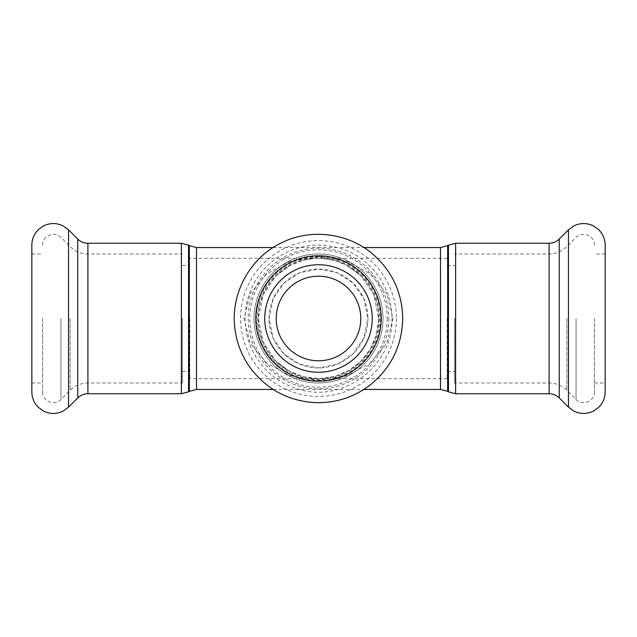 <?xml version="1.0" encoding="UTF-8"?>
<svg xmlns="http://www.w3.org/2000/svg" width="637" height="637" viewBox="0 0 637 637"><rect width="100%" height="100%" fill="white"/><g stroke="black" fill="none" stroke-linecap="round" stroke-linejoin="round"><path stroke-width="0.48" stroke-dasharray="3.19 2.39" d="M367.947 318.5A49.447 49.447 0 0 1 293.776 361.322A49.447 49.447 0 0 1 293.776 275.678A49.447 49.447 0 0 1 367.947 318.5L363.823 298.729L352.986 283.059L337.538 272.867L318.5 269.053L299.462 272.867L284.014 283.059L273.177 298.729L269.053 318.5L273.177 338.271L284.014 353.941L299.462 364.133L318.5 367.947L337.538 364.133L352.986 353.941L363.823 338.271L367.947 318.5M318.5 360.781A42.281 42.281 0 0 0 355.12 297.36A42.281 42.281 0 0 0 281.88 297.36A42.281 42.281 0 0 0 318.5 360.781M372.247 318.5A53.747 53.747 0 0 1 291.627 365.049A53.747 53.747 0 0 1 291.627 271.951A53.747 53.747 0 0 1 372.247 318.5A53.747 53.747 0 0 1 291.627 365.049A53.747 53.747 0 0 1 291.627 271.951A53.747 53.747 0 0 1 372.247 318.5A53.747 53.747 0 0 1 291.627 365.049A53.747 53.747 0 0 1 291.627 271.951A53.747 53.747 0 0 1 372.247 318.5M454.659 318.5L454.659 382.996L454.659 318.5M447.214 318.5L447.214 378.697L447.214 318.5M189.786 318.5L189.786 378.697L189.786 318.5M182.341 318.5L182.341 382.996L182.341 318.5M318.5 258.303L323.285 258.495L334.958 260.597L346.775 265.374L360.701 275.55L373.656 294.405L378.697 318.5L376.387 335.014L369.993 349.673L360.63 361.498L349.036 370.368L335.317 376.308L319.209 378.689L302.997 376.666L289.102 371.013L275.574 360.717L263.041 341.902L258.303 318.094L263.36 294.374L276.084 275.749L290.52 265.223L302.647 260.429L313.858 258.487L318.5 258.303M318.5 256.504L289.413 261.441L266.632 273.958L250.341 293.474L243.987 318.5L250.333 343.51L266.624 363.018L289.389 375.567L318.46 380.496L347.587 375.575L370.36 363.018L386.651 343.542L393.005 318.5L386.659 293.474L370.368 273.966L347.579 261.433L318.5 256.504M378.697 318.5A60.196 60.196 0 0 0 288.402 266.37A60.196 60.196 0 0 0 288.402 370.63A60.196 60.196 0 0 0 378.697 318.5A60.196 60.196 0 0 0 288.402 266.37A60.196 60.196 0 0 0 288.402 370.63A60.196 60.196 0 0 0 378.697 318.5M382.996 318.5A64.496 64.496 0 0 1 286.252 374.357A64.496 64.496 0 0 1 286.252 262.643A64.496 64.496 0 0 1 382.996 318.5A64.496 64.496 0 0 1 286.252 374.357A64.496 64.496 0 0 1 286.252 262.643A64.496 64.496 0 0 1 382.996 318.5A64.496 64.496 0 0 1 286.252 374.357A64.496 64.496 0 0 1 286.252 262.643A64.496 64.496 0 0 1 382.996 318.5M605.15 391.954L605.15 245.046M594.401 318.5L594.401 391.954L594.401 318.5M594.401 382.996L605.15 382.996L605.15 318.5M31.85 391.954L31.85 245.046M42.599 318.5L42.599 391.954L42.599 318.5M31.85 318.5L31.85 382.996L31.85 318.5M440.493 389.446L440.493 247.554M196.507 247.554L196.507 389.446M380.615 318.5A62.115 62.115 0 0 1 287.438 372.295A62.115 62.115 0 0 1 287.438 264.705A62.115 62.115 0 0 1 380.615 318.5M381.077 318.5A62.577 62.577 0 0 0 287.215 264.307A62.577 62.577 0 0 0 287.215 372.693A62.577 62.577 0 0 0 381.077 318.5M447.66 245.635L447.66 391.365M448.456 391.827L448.456 245.173M455.622 243.254L455.622 393.746M549.102 393.746L549.102 243.254M189.34 391.365L189.34 245.635M188.544 245.173L188.544 391.827M181.378 393.746L181.378 243.254M87.898 393.746L87.898 243.254M396.405 318.5A77.905 77.905 0 0 1 279.547 385.966A77.905 77.905 0 0 1 279.547 251.034A77.905 77.905 0 0 1 396.405 318.5M387.192 318.5A68.692 68.692 0 0 1 284.15 377.988A68.692 68.692 0 0 1 284.15 259.012A68.692 68.692 0 0 1 387.192 318.5M379.596 318.5A61.096 61.096 0 0 1 287.956 371.411A61.096 61.096 0 0 1 287.956 265.589A61.096 61.096 0 0 1 379.596 318.5M388.809 318.5A70.309 70.309 0 0 1 283.346 379.389A70.309 70.309 0 0 1 283.346 257.611A70.309 70.309 0 0 1 388.809 318.5M381.205 318.5A62.705 62.705 0 0 1 287.144 372.804A62.705 62.705 0 0 1 287.144 264.196A62.705 62.705 0 0 1 381.205 318.5M568.451 407.154L568.451 229.846M559.238 397.942L559.238 239.058M549.102 318.5L549.102 382.996L549.102 318.5M566.834 318.5L566.834 390.346L566.834 318.5M576.047 318.5L576.047 399.558L576.047 318.5M68.549 407.154L68.549 229.846M77.762 397.942L77.762 239.058M87.898 318.5L87.898 382.996L87.898 318.5M70.166 318.5L70.166 390.346L70.166 318.5M60.953 318.5L60.953 399.558L60.953 318.5M447.214 371.53L454.659 371.53M447.214 265.47L454.659 265.47M182.341 371.53L189.786 371.53M182.341 265.47L189.786 265.47M346.775 265.374L360.701 275.55M289.102 371.013L275.574 360.717M276.084 275.749L290.52 265.223M323.285 258.495L334.958 260.597M302.647 260.429L313.858 258.487M273.146 389.446L363.854 389.446M273.146 247.554L363.862 247.554M391.954 318.5C393.602 364.706 344.577 402.735 300.234 389.645C285.695 385.807 273.416 378.29 263.399 367.079C248.104 348.925 242.426 328.143 246.344 304.733C250.628 284.134 261.56 268.05 279.141 256.48C299.462 244.218 320.873 241.853 343.383 249.386C371.976 259.235 392.376 288.258 391.954 318.5M594.401 391.954C594.894 401.159 582.21 406.414 576.047 399.558L566.834 390.346C561.898 385.544 555.99 383.1 549.102 382.996L454.659 382.996M594.401 245.046C594.894 235.841 582.21 230.586 576.047 237.442L566.834 246.654C561.898 251.456 555.99 253.9 549.102 254.004L454.659 254.004M605.15 254.004L594.401 254.004M447.214 378.697L189.786 378.697M447.214 258.303L189.786 258.303M42.599 391.954C42.106 401.159 54.79 406.414 60.953 399.558L70.166 390.346C75.102 385.544 81.01 383.1 87.898 382.996L182.341 382.996M42.599 245.046C42.106 235.841 54.79 230.586 60.953 237.442L70.166 246.654C75.102 251.456 81.01 253.9 87.898 254.004L182.341 254.004M31.85 382.996L42.599 382.996M31.85 254.004L42.599 254.004"/><path stroke-width="0.96" d="M318.5 360.781A42.281 42.281 0 0 0 355.12 297.36A42.281 42.281 0 0 0 281.88 297.36A42.281 42.281 0 0 0 318.5 360.781M372.247 318.5A53.747 53.747 0 0 1 291.627 365.049A53.747 53.747 0 0 1 291.627 271.951A53.747 53.747 0 0 1 372.247 318.5M605.15 318.5L605.15 391.954C605.062 397.886 602.944 402.974 598.796 407.218L593.708 410.953C587.163 414.209 580.578 414.273 573.969 411.152L568.451 407.154L568.451 229.846L573.969 225.848C580.578 222.727 587.163 222.791 593.708 226.047L598.796 229.782C602.944 234.026 605.062 239.114 605.15 245.046L605.15 382.996M31.85 318.5L31.85 391.954C31.938 397.886 34.056 402.974 38.204 407.218L43.292 410.953C49.837 414.209 56.422 414.273 63.031 411.152L68.549 407.154L68.549 229.846L63.031 225.848C56.422 222.727 49.837 222.791 43.292 226.047L38.204 229.782C34.056 234.026 31.938 239.114 31.85 245.046L31.85 318.5M363.862 247.554L440.493 247.554L440.493 389.446L447.66 391.365L447.66 245.635L448.456 245.173L448.456 391.827L455.622 393.746L455.622 243.254L549.102 243.254L549.102 393.746C553.035 393.801 556.412 395.203 559.238 397.942L568.451 407.154M196.507 247.554L189.34 245.635L189.34 391.365L196.507 389.446L196.507 247.554L273.146 247.554M189.34 391.365L188.544 391.827L188.544 245.173L189.34 245.635M181.378 393.746L87.898 393.746L87.898 243.254L181.378 243.254L181.378 393.746L188.544 391.827M381.205 318.5A62.705 62.705 0 0 1 287.144 372.804A62.705 62.705 0 0 1 287.144 264.196A62.705 62.705 0 0 1 381.205 318.5M549.102 243.254C553.035 243.199 556.412 241.797 559.238 239.058L559.238 397.942M87.898 243.254C83.965 243.199 80.588 241.797 77.762 239.058L77.762 397.942L68.549 407.154M196.507 389.446L273.146 389.446M363.854 389.446L440.493 389.446M440.493 247.554L447.66 245.635M447.66 391.365L448.456 391.827M448.456 245.173L455.622 243.254M455.622 393.746L549.102 393.746M181.378 243.254L188.544 245.173M402.703 318.5C402.09 345.7 391.229 367.883 370.105 385.035C354.068 397.217 335.986 403.086 315.856 402.664C288.688 401.199 266.863 389.645 250.381 367.995C241.423 355.542 236.184 341.687 234.671 326.423C231 293.036 250.126 258.2 280.272 243.477C309.901 227.735 349.331 232.744 374.182 255.341C392.734 272.31 402.242 293.362 402.703 318.5M559.238 239.058L568.451 229.846M77.762 239.058L68.549 229.846M87.898 393.746C83.965 393.801 80.588 395.203 77.762 397.942"/></g></svg>
